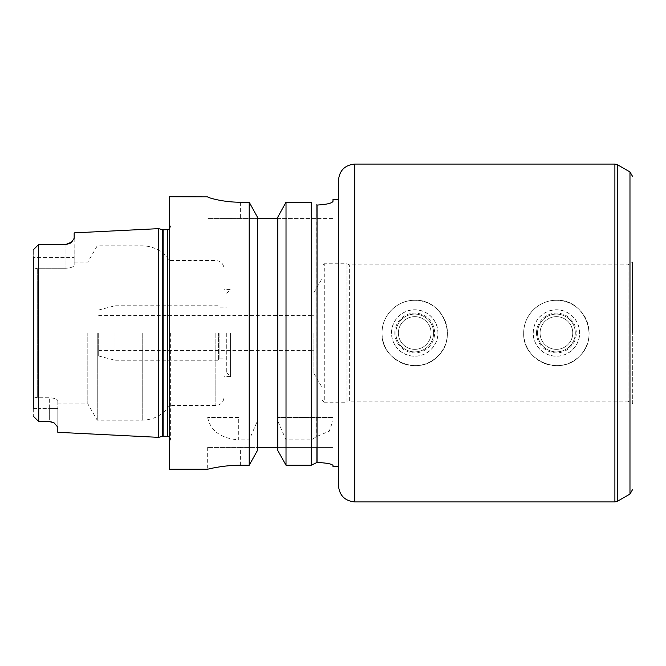 <?xml version="1.0" encoding="UTF-8"?>
<svg xmlns="http://www.w3.org/2000/svg" width="666" height="666" viewBox="0 0 666 666"><rect width="100%" height="100%" fill="white"/><g stroke="black" fill="none" stroke-linecap="round" stroke-linejoin="round"><path stroke-width="0.5" stroke-dasharray="3.33 2.5" d="M556.41 300.308C584.49 298.701 600.249 337.404 579.528 356.119C560.872 376.781 522.194 361.205 523.717 333A32.692 32.692 0 0 1 572.76 304.687A32.692 32.692 0 0 1 572.76 361.313A32.692 32.692 0 0 1 523.717 333C523.476 315.259 538.736 300.05 556.41 300.308C538.919 299.883 523.301 315.509 523.717 333A32.692 32.692 0 0 1 572.76 304.687A32.692 32.692 0 0 1 572.76 361.313A32.692 32.692 0 0 1 523.717 333C522.219 361.014 560.805 376.939 579.528 356.119C600.357 337.387 584.423 298.801 556.41 300.308M533.258 333A23.16 23.16 0 0 1 567.99 312.945A23.16 23.16 0 0 1 567.99 353.055A23.16 23.16 0 0 1 533.258 333A23.16 23.16 0 0 1 567.99 312.945A23.16 23.16 0 0 1 567.99 353.055A23.16 23.16 0 0 1 533.258 333M540.068 333A16.35 16.35 0 0 1 564.585 318.839A16.35 16.35 0 0 1 564.585 347.161A16.35 16.35 0 0 1 540.068 333A16.35 16.35 0 0 1 564.585 318.839A16.35 16.35 0 0 1 564.585 347.161A16.35 16.35 0 0 1 540.068 333M537.537 333A18.873 18.873 0 0 1 565.85 316.65A18.873 18.873 0 0 1 565.85 349.35A18.873 18.873 0 0 1 537.537 333A18.873 18.873 0 0 1 565.85 316.65A18.873 18.873 0 0 1 565.85 349.35A18.873 18.873 0 0 1 537.537 333M533.158 333A23.26 23.26 0 0 1 568.04 312.862A23.26 23.26 0 0 1 568.04 353.138A23.26 23.26 0 0 1 533.158 333M414.735 300.308C442.815 298.701 458.574 337.404 437.853 356.119C419.197 376.781 380.511 361.205 382.043 333A32.692 32.692 0 0 1 431.085 304.687A32.692 32.692 0 0 1 431.085 361.313A32.692 32.692 0 0 1 382.043 333C381.801 315.259 397.061 300.05 414.735 300.308C397.244 299.883 381.626 315.509 382.043 333A32.692 32.692 0 0 1 431.085 304.687A32.692 32.692 0 0 1 431.085 361.313A32.692 32.692 0 0 1 382.043 333C380.536 361.014 419.122 376.939 437.853 356.119C458.683 337.387 442.748 298.801 414.735 300.308M391.575 333A23.16 23.16 0 0 1 426.315 312.945A23.16 23.16 0 0 1 426.315 353.055A23.16 23.16 0 0 1 391.575 333A23.16 23.16 0 0 1 426.315 312.945A23.16 23.16 0 0 1 426.315 353.055A23.16 23.16 0 0 1 391.575 333A23.16 23.16 0 0 1 426.315 312.945A23.16 23.16 0 0 1 426.315 353.055A23.16 23.16 0 0 1 391.575 333M398.393 333A16.35 16.35 0 0 1 422.91 318.839A16.35 16.35 0 0 1 422.91 347.161A16.35 16.35 0 0 1 398.393 333A16.35 16.35 0 0 1 422.91 318.839A16.35 16.35 0 0 1 422.91 347.161A16.35 16.35 0 0 1 398.393 333M395.862 333A18.873 18.873 0 0 1 424.175 316.65A18.873 18.873 0 0 1 424.175 349.35A18.873 18.873 0 0 1 395.862 333A18.873 18.873 0 0 1 424.175 316.65A18.873 18.873 0 0 1 424.175 349.35A18.873 18.873 0 0 1 395.862 333M391.483 333A23.26 23.26 0 0 1 426.365 312.862A23.26 23.26 0 0 1 426.365 353.138A23.26 23.26 0 0 1 391.483 333M332.792 417.457L277.83 417.457L333 417.457L333 420.529L329.304 431.177L317.049 436.388L311.205 439.885L286.014 439.885L277.83 421.103L277.83 217.066L286.014 202.223L311.205 202.223L311.205 417.457M238.711 417.457L207.667 417.457L238.711 417.457L238.711 439.885L249.209 439.885L257.392 421.103L257.392 217.066L257.392 218.573L207.667 218.573L277.83 218.573L277.83 217.066L277.83 218.573L316.65 218.573L277.83 218.573L277.83 447.427L277.83 218.573M207.667 417.457C210.548 430.919 220.896 438.395 238.711 439.885M257.392 218.573L257.392 450.582L257.392 217.066L249.209 202.223L249.209 417.457M311.205 439.885L311.205 465.243L286.014 465.243L277.83 450.582L277.83 447.427L240.368 447.427L240.368 465.243C222.852 465.159 207.268 469.347 207.667 469.23C207.268 469.347 222.852 465.159 240.368 465.243L249.209 465.243L257.392 450.582L257.392 421.103M317.049 417.457L316.65 204.87L316.65 218.573L333 218.573L333 199.5M338.453 333L338.453 466.5L338.453 333M333 466.5L333 465.501C332.126 463.977 326.806 462.953 317.049 462.437L317.049 436.388M286.014 465.243L286.014 439.885M286.014 417.457L286.014 202.223M277.83 447.427L333 447.427L277.83 447.427L277.83 450.582L277.83 421.103M333 201.29L333 218.573L316.65 218.573L316.65 204.87M240.368 202.223L240.368 218.573L240.368 202.223L249.209 202.223M333 447.427L333 465.501L333 447.427M240.368 465.243L240.368 447.427L207.667 447.427L257.392 447.427M313.927 333L313.927 373.335L313.927 333M311.205 333L311.205 350.707L311.205 333M338.453 485.572L338.453 180.428M322.103 400.025L322.103 265.975L322.103 400.025L324.284 402.206L324.284 263.794L324.284 402.206L347.011 402.206L347.011 263.794L347.011 402.206L349.35 401.115L349.35 264.885L349.35 401.115L627.98 401.115L627.98 264.885L627.98 401.115L632.7 403.837L632.7 333M632.7 403.837L632.7 262.163L627.98 264.885L349.35 264.885L347.011 263.794L324.284 263.794L322.103 265.975M322.103 333L322.103 387.487L322.103 333M38.753 268.24L37.662 268.739L34.932 268.306L33.3 267.307L33.3 257.367L33.3 267.307L34.932 268.306L37.662 268.739L38.753 268.24L65.992 268.24L38.753 268.24L38.753 257.367L38.753 268.24M38.478 244.672L33.3 249.842L38.478 244.672L38.478 421.328L49.65 421.603L38.753 421.603L33.3 416.158L38.753 421.603L38.753 397.76L37.662 397.261L37.662 268.739L37.662 397.261L38.753 397.76L49.65 397.76C54.695 398.126 57.418 399.134 57.817 400.79C57.418 399.134 54.695 398.126 49.65 397.76L38.753 397.76L38.753 408.633L33.3 408.633L33.3 398.693L33.3 416.15L33.3 249.85L38.753 244.397L38.753 257.367L38.753 244.397L65.992 244.397A8.175 8.175 0 0 0 68.107 244.122A8.175 8.175 0 0 1 65.992 244.397L65.992 268.24C71.037 267.874 73.768 266.866 74.167 265.21L74.167 262.163L74.167 265.21C73.768 266.866 71.037 267.874 65.992 268.24L65.992 244.397L38.753 244.397L65.992 244.397M87.812 333L87.812 403.837L87.812 333M57.817 400.79L57.817 408.633L57.817 400.79M34.932 397.694L37.662 397.261L34.932 397.694L34.932 268.306L34.932 397.694L33.3 398.693L34.932 397.694M33.3 398.693L33.3 267.307L33.3 398.693M73.851 239.46L69.58 243.573A8.175 8.175 0 0 1 68.107 244.122A8.175 8.175 0 0 0 69.58 243.573M74.167 232.875L74.167 265.21L74.076 238.894M158.633 437.354L158.633 228.646M57.817 432.309L57.817 408.633L57.817 427.172L53.072 422.352A8.175 8.175 0 0 0 51.665 421.853A8.175 8.175 0 0 1 54.121 422.935M33.3 249.85L33.3 257.367L74.167 257.367L33.3 257.367M38.753 421.603L49.65 421.603A8.175 8.175 0 0 1 51.665 421.853A8.175 8.175 0 0 0 49.65 421.603L49.65 420.005L49.65 421.603M170.621 333L170.621 439.527L170.621 333M169.53 333L169.53 443.598L169.53 333M169.53 469.23L169.53 196.77M249.209 465.243L249.209 439.885M98.693 333L98.693 356.01L98.693 333M115.035 333L115.035 360.248L115.035 333M218.573 333L218.573 360.248L218.573 333M219.897 333L219.897 358.882L219.897 333M226.74 333L226.74 372.777L226.74 333M230.561 333L230.561 376.59L230.561 333M224.017 333L224.017 397.302L224.017 333M97.253 333L97.253 420.188L97.253 333M536.521 333A19.888 19.888 0 0 1 566.358 315.776A19.888 19.888 0 0 1 566.358 350.224A19.888 19.888 0 0 1 536.521 333M394.846 333A19.888 19.888 0 0 1 424.683 315.776A19.888 19.888 0 0 1 424.683 350.224A19.888 19.888 0 0 1 394.846 333M316.65 417.457L316.65 436.63M316.65 447.427L316.65 462.629L316.65 447.427M354.795 501.923L354.795 164.077M614.893 501.923L614.893 164.077M617.615 501.19L617.615 164.81M629.978 494.055L629.978 171.945M49.65 408.633L49.65 420.005L49.65 397.76L49.65 408.633L57.817 408.633L38.753 408.633L49.65 408.633M33.3 408.633L38.753 408.633M167.349 436.263L167.349 229.737M215.842 333L215.842 405.469L215.842 333M142.224 333L142.224 420.188L142.224 333M162.279 436.372L162.279 229.628M163.128 436.263L163.128 229.737M333 417.457L333 420.529M207.667 447.427L207.667 469.23M311.205 350.707L313.927 350.707M311.205 315.293L313.927 315.293M313.927 373.335L322.103 387.487M313.927 292.665L322.103 278.513M57.817 403.837L87.812 403.837L97.253 420.188L142.224 420.188C153.788 419.863 162.895 414.96 169.53 405.469L215.842 405.469C220.812 404.986 223.535 402.264 224.017 397.302M74.167 262.163L87.812 262.163L97.253 245.812L142.224 245.812C153.788 246.137 162.895 251.04 169.53 260.531L215.842 260.531C220.812 261.014 223.535 263.736 224.017 268.698M169.53 437.096L170.621 439.527L169.53 443.598M169.53 228.904L170.621 226.473L169.53 222.402M98.693 350.441L311.205 350.441M98.693 315.559L311.205 315.559M98.693 356.01L115.035 360.248L218.573 360.248L219.897 358.882L226.74 358.882M98.693 309.99L115.035 305.752L218.573 305.752L219.897 307.118L226.74 307.118M226.74 372.777L230.561 376.59L224.017 376.59M226.74 293.223L230.561 289.41L224.017 289.41"/><path stroke-width="1" d="M316.65 204.87L317.049 205.061C326.823 204.479 332.143 203.222 333 201.29C332.151 203.222 326.831 204.479 317.049 205.061L317.049 462.437C326.806 462.953 332.126 463.977 333 465.501L333 466.5L338.453 466.5M338.453 199.5L333 199.5L333 201.29M277.83 218.573L257.392 218.573M286.014 202.223L277.83 217.066L277.83 450.582L286.014 465.243L311.205 465.243L317.049 462.437L311.205 465.243L311.205 202.223L286.014 202.223L286.014 465.243M207.667 196.878C207.284 197.452 222.802 202.314 240.368 202.223C222.802 202.314 207.284 197.452 207.667 196.878L169.53 196.77L169.53 469.23L207.667 469.23M249.209 202.223L249.209 465.243L257.392 450.582L257.392 217.066L249.209 202.223L240.368 202.223M257.392 447.427L277.83 447.427M240.368 465.243C222.852 465.159 207.268 469.347 207.667 469.23C207.268 469.347 222.852 465.159 240.368 465.243L249.209 465.243M354.795 164.077C344.863 165.043 339.419 170.496 338.453 180.428L338.453 485.572C339.419 495.504 344.863 500.957 354.795 501.923L614.893 501.923L614.893 164.077L354.795 164.077L354.795 501.923M632.7 333L632.7 262.163M33.3 257.367L33.3 408.633M65.992 244.397L71.678 242.099A8.175 8.175 0 0 1 69.58 243.573L65.992 244.397L38.478 244.672L38.478 421.328L33.3 416.158L38.753 421.603L49.65 421.603L53.072 422.352A8.175 8.175 0 0 1 54.121 422.935L49.65 421.603M38.753 408.633L38.753 421.603M69.58 243.573A8.175 8.175 0 0 0 71.678 242.099L74.167 238.311L74.167 232.875L158.633 228.646L158.633 437.354L57.817 432.309L57.817 427.172L54.212 423.002M74.076 238.894L73.851 239.46M38.478 244.672L33.3 249.842M617.615 501.19L629.978 494.055L629.978 171.945L617.615 164.81L617.615 501.19L614.893 501.923M163.128 229.737L162.279 229.628L162.279 436.372L163.128 436.263L163.128 229.737L167.349 229.737L167.349 436.263L169.53 437.096M617.615 164.81L614.893 164.077M629.978 494.055L632.7 489.335M629.978 171.945L632.7 176.665M167.349 229.737L169.53 228.904M162.279 229.628L158.633 228.646M162.279 436.372L158.633 437.354M163.128 436.263L167.349 436.263"/></g></svg>
